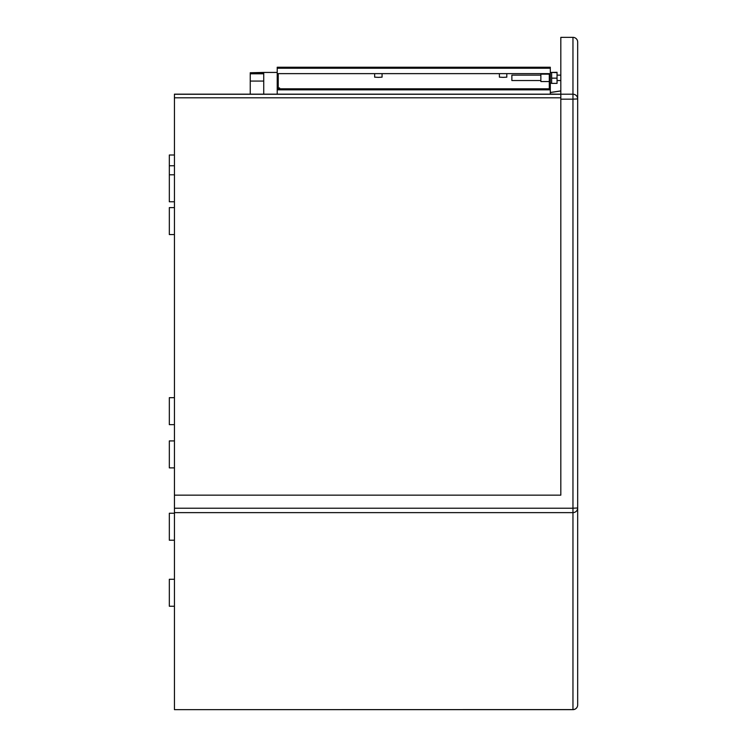 <?xml version="1.0" encoding="UTF-8"?>
<svg xmlns="http://www.w3.org/2000/svg" width="747" height="747" viewBox="0 0 747 747"><rect width="100%" height="100%" fill="white"/><g stroke="black" fill="none" stroke-linecap="round" stroke-linejoin="round"><path stroke-width="1.12" d="M277.212 74.467L277.212 72.44L263.728 72.44L263.728 94.169M277.212 78.005L277.212 88.809L550.306 88.809L550.306 94.169M550.306 89.827L277.212 89.827L277.212 94.169M174.443 540.212L169.326 540.212L169.326 513.245L174.443 513.245M174.443 201.774L169.326 201.774L169.326 155.002L174.443 155.002M174.443 467.883L169.326 467.883L169.326 440.917L174.443 440.917M250.245 73.794L263.728 73.794L251.59 73.729L251.59 72.748L250.245 72.748L250.245 94.169M262.374 73.729L262.374 72.786L263.728 72.44L250.245 72.748M262.374 72.786L251.59 72.748M251.59 73.486L250.245 73.486M263.728 81.068L250.245 81.068M550.306 94.029L557.047 94.169M277.212 89.827L277.212 88.809M511.872 75.148L511.872 80.536L540.865 80.536M549.297 74.13L540.865 74.13L540.865 81.544L549.297 81.544M374.649 73.636L374.649 77.165L378.355 77.352L382.062 77.165L382.062 73.636M499.398 73.636L499.398 77.165L503.104 77.352L506.811 77.165L506.811 73.636M279.574 87.941L279.574 88.809M550.306 72.45L557.047 72.3L557.047 83.384L551.65 83.384L551.65 78.155L557.047 78.155M551.65 72.45L557.047 72.608M551.65 72.608L551.65 78.155M549.297 88.809L549.297 73.636L278.22 73.636L278.22 88.809M277.212 68.248L277.212 67.23L550.306 67.23L550.306 68.248L277.212 68.248L277.212 85.139M550.306 68.248L550.306 88.809M572.958 37.35L560.82 37.359L572.958 37.35A4.725 4.725 0 0 1 577.674 42.075A4.725 4.715 180 0 0 572.958 37.359L572.958 99.155L560.82 99.155L560.82 495.149L560.82 94.169L174.443 94.169L174.443 495.149L560.82 495.149L174.443 495.149L174.443 709.65L572.958 709.585A4.725 4.65 -0 0 0 577.674 704.925L577.674 42.075L577.674 704.925A4.725 4.725 0 0 1 572.958 709.65L174.443 709.65M560.82 37.359L560.82 94.206L572.958 94.206A4.725 4.715 -0 0 1 577.674 98.921L572.958 99.155L572.958 508.212L174.443 508.212M577.674 87.772L577.674 478.043M577.674 631.131L577.674 630.431M174.443 606.247L169.326 606.247L169.326 579.28L174.443 579.28M174.443 234.567L169.326 234.567L169.326 207.601L174.443 207.601M174.443 424.651L169.326 424.651L169.326 397.675L174.443 397.675M550.306 92.535L560.82 90.957M174.443 512.629L572.958 512.629A4.725 4.65 180 0 0 577.674 507.979L572.958 508.212L572.958 709.585M560.82 97.81L174.443 97.81M560.82 94.271L174.443 94.271M174.443 165.75L169.326 165.75M174.443 174.798L169.326 174.798M278.22 87.931L279.574 87.931M557.047 80.536L560.82 80.536M557.047 75.139L560.82 75.139M550.306 83.234L551.65 83.234M511.872 75.139L540.865 75.139M560.82 90.891L550.306 92.479"/></g></svg>
